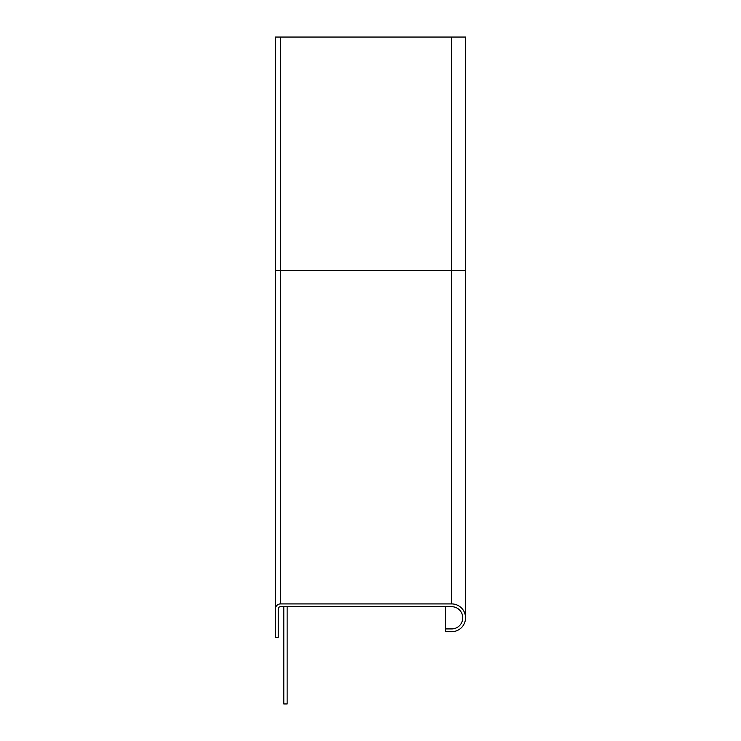 <?xml version="1.0" encoding="UTF-8"?>
<svg xmlns="http://www.w3.org/2000/svg" width="741" height="741" viewBox="0 0 741 741"><rect width="100%" height="100%" fill="white"/><g stroke="black" fill="none" stroke-linecap="round" stroke-linejoin="round"><path stroke-width="1.11" d="M287.137 606.694L287.137 703.95L283.803 703.95L283.803 606.694M445.526 628.924L445.526 631.702L451.64 631.702A13.894 13.894 0 0 0 465.533 617.809A13.894 13.894 0 0 0 451.64 603.915L451.64 270.465L465.533 270.465L465.533 37.05L275.467 37.05L275.467 637.26L278.245 637.26L278.245 608.917A2.223 2.223 0 0 1 280.469 606.694L451.64 606.694A11.115 11.115 0 0 1 462.755 617.809A11.115 11.115 0 0 1 451.64 628.924L445.526 628.924L445.526 606.694M451.64 603.915L280.469 603.915A5.002 5.002 0 0 0 275.467 608.917M451.64 37.05L451.64 270.465L275.467 270.465M280.469 603.915L280.469 37.05M465.533 270.465L465.533 617.809"/></g></svg>
